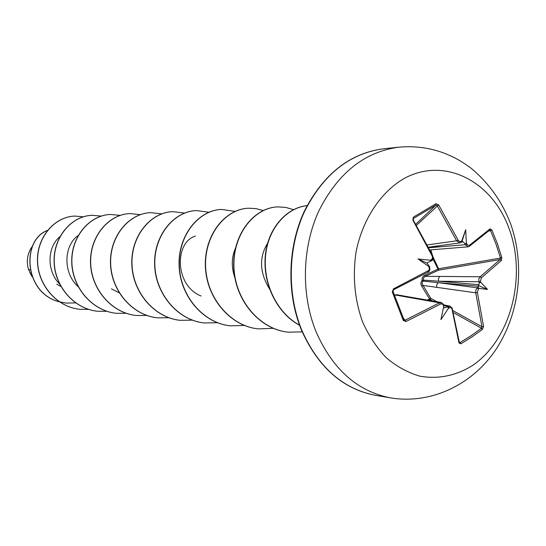 <?xml version="1.0" encoding="UTF-8"?>
<svg xmlns="http://www.w3.org/2000/svg" width="546" height="546" viewBox="0 0 546 546"><rect width="100%" height="100%" fill="white"/><g stroke="black" fill="none" stroke-linecap="round" stroke-linejoin="round"><path stroke-width="0.82" d="M478.105 287.21L479.122 288.431L478.419 288.95L477.395 292.465L483.592 326.542L482.384 329.45L472.113 336.841L460.865 343.796L460.094 342.499L471.287 335.592L481.497 328.242L481.954 326.713L475.682 292.451L475.832 290.008L478.46 286.213L479.252 283.005L478.76 279.327L479.661 277.231L500.109 259.534L500.47 258.053L496.055 244.267L490.561 230.624L488.602 231.088M469.458 245.304L469.321 246.355L468.065 246.826L465.301 244.71L464.735 243.461L465.806 244.042L466.366 243.045L467.629 245.147L469.28 245.413L490.035 228.883L491.85 229.962L497.372 243.68L501.801 257.541L500.47 258.053L438.602 268.782L438.568 270.168L433.012 259.097M427.327 300.075L429.586 299.003L421.635 286.022C420.495 283.947 420.673 282.077 422.167 280.412C421.778 278.119 422.59 276.44 424.604 275.368L438.602 268.782L433.067 257.016M362.462 321.621C354.49 299.106 352.409 275.573 356.224 251.037C362.769 219.465 380.282 192.902 402.968 179.163C443.727 155.733 492.547 180.979 509.398 229.456C526.815 277.641 510.544 339.687 472.686 365.376C456.04 375.791 438.418 379.388 419.813 376.167C407.807 372.638 396.621 366.496 386.254 357.746C376.631 347.631 368.7 335.592 362.462 321.621M501.801 257.541L501.44 260.462L500.109 259.534L438.568 270.168L425.307 276.31L480.139 276.774L481.374 277.818L480.494 281.333L478.903 281.763L438.581 281.197L423.287 280.132L423.013 281.101L438.185 282.637L477.245 287.844L478.419 288.95M479.122 288.431L487.51 289.373L480.773 282.343L479.252 283.005M460.865 343.796L458.961 342.943L459.343 342.39L452.108 308.156M458.961 342.943L451.931 308.647L450.75 307.528L448.45 308.258L448.471 307.132L447.229 307.139L450.143 306.163L443.85 304.921M440.929 319.622L443.946 305.228L440.929 319.622L448.45 308.258M393.011 291.393L404.108 320.038L405.221 320.168L439.482 302.839L441.359 302.484L443.782 304.695L443.345 305.234L442.212 303.917L440.745 303.945L406.04 321.498L403.269 320.454L392.287 291.905L393.495 288.848L428.91 270.318L429.409 268.646L428.699 266.434L429.388 266.475L426.931 263.042L430.569 261.172L430.432 260.21L418.052 258.975L428.699 266.434M32.671 245.877C27.464 252.928 26.065 260.756 28.467 269.376L31.914 276.187M30.146 269.929L28.467 269.376M195.475 236.056C174.433 242.233 174.495 285.538 201.071 295.993M235.394 248.43C231.449 257.391 231.272 267.178 234.862 277.784M267.472 243.489C258.736 257.773 259.65 273.307 270.202 290.083M78.126 286.657C62.865 273 63.677 246.205 77.668 235.817M59.651 284.132C46.355 270.816 47.277 246.894 59.855 236.691M75.607 302.907L66.121 303.085L59.439 301.815M59.234 301.761C23.901 292.881 21.369 240.247 47.393 230.501M66.052 303.078L59.5 301.856M59.296 301.801C23.683 293.045 21.205 239.967 47.468 230.405M32.05 276.556L29.723 272.345M83.415 216.796L74.747 216.08C54.675 216.776 36.964 237.128 37.585 261.104C37.961 285.067 56.914 306.988 79.798 309.309L88.623 309.391M101.194 216.093L92.069 215.295C71.615 216.004 53.549 236.957 54.231 261.643C54.655 286.322 74.092 308.886 97.522 311.254L106.886 311.302M120.12 215.383L110.435 214.462C89.578 215.192 71.144 236.766 71.888 262.21C72.372 287.64 92.301 310.886 116.312 313.315L126.269 313.322M140.233 214.639L129.934 213.582C108.674 214.312 89.851 236.555 90.663 262.803C91.202 289.039 111.657 313.015 136.275 315.499L146.881 315.465M161.746 213.895L150.682 212.647C128.993 213.377 109.773 236.336 110.654 263.445C111.268 290.54 132.282 315.288 157.535 317.833L168.844 317.738M184.493 213.07L172.768 211.643C150.655 212.394 131.026 236.104 131.995 264.134C132.692 292.151 154.293 317.717 180.214 320.325L192.301 320.147M208.906 212.237L196.348 210.579C173.799 211.343 153.76 235.865 154.825 264.871C155.603 293.864 177.819 320.304 204.436 322.979L217.513 322.693M235.073 211.391L221.601 209.439C198.601 210.203 178.132 235.585 179.3 265.649C180.173 295.686 203.037 323.075 230.392 325.825L244.321 325.436M263.172 210.517L256.033 208.627L248.689 208.21C225.239 208.975 204.32 235.292 205.603 266.489C206.593 297.659 230.139 326.064 258.272 328.883L273.41 328.323M293.441 209.644L285.756 207.412L277.812 206.893C253.897 207.664 232.535 234.985 233.961 267.404C235.073 299.802 259.357 329.293 288.308 332.18L302.177 331.872M307.091 205.63C286.684 207.671 267.513 228.856 265.472 256.832C263.274 284.548 277.566 313.247 299.515 325.143M74.672 216.08L74.604 216.086C54.532 216.782 36.835 237.135 37.456 261.104C37.824 285.053 56.777 306.975 79.655 309.289L79.723 309.302M92.001 215.295L91.926 215.301C71.465 216.011 53.406 236.957 54.088 261.643C54.511 286.309 73.942 308.865 97.372 311.234L97.447 311.24M110.353 214.469L110.272 214.469C89.421 215.199 70.994 236.766 71.738 262.21C72.222 287.626 92.151 310.865 116.155 313.295L116.23 313.302M129.852 213.588L129.771 213.588C108.511 214.319 89.694 236.555 90.499 262.803C91.039 289.025 111.493 312.995 136.104 315.486L136.186 315.492M150.587 212.647L150.498 212.653C128.822 213.39 109.603 236.336 110.483 263.438C111.091 290.527 132.105 315.267 157.35 317.813L157.446 317.827M172.672 211.65L172.577 211.65C150.471 212.401 130.842 236.111 131.811 264.134C132.507 292.137 154.102 317.697 180.016 320.304L180.119 320.311M196.246 210.585L196.15 210.585C173.601 211.35 153.562 235.865 154.627 264.865C155.405 293.844 177.621 320.284 204.231 322.959L204.334 322.966M221.492 209.439L221.383 209.446C198.389 210.21 177.921 235.592 179.088 265.643C179.962 295.673 202.819 323.055 230.166 325.798L230.275 325.812M248.573 208.217L248.457 208.224C225.007 208.988 204.088 235.292 205.378 266.482C206.361 297.645 229.907 326.037 258.033 328.856L258.149 328.869M277.689 206.9L277.566 206.907C253.651 207.678 232.289 234.985 233.715 267.397C234.828 299.781 259.104 329.265 288.049 332.152L288.179 332.166M307.105 205.617C286.589 207.5 267.247 228.733 265.206 256.852C263.001 284.698 277.464 313.506 299.57 325.293M430.903 260.94L432.452 258.156L432.371 256.388L412.858 220.147L413.356 217.151L435.899 203.767L438.629 204.811L458.265 240.397L459.636 241.564L460.933 241.38L460.81 242.485L459.698 242.915L456.599 240.813L458.128 240.138M466.366 243.045L465.677 229.716L461.377 242.11L462.012 241.195L463.097 241.789L461.418 242.069M477.395 292.465L475.771 292.833L422.775 285.381L421.635 286.022M430.821 249.856L432.33 254.921M464.735 243.461L463.097 241.789M440.499 304.061L439.482 302.839L394.383 294.826M443.755 307.794L447.229 307.139M424.604 275.368L425.307 276.31L423.532 277.825L423.287 280.132L422.167 280.412L423.013 281.101L422.249 282.166L422.106 283.818L430.767 298.314L430.05 299.631L428.617 300.293M459.343 342.39L460.094 342.499L459.288 341.994M427.395 244.915L456.599 240.813L437.209 205.692L435.94 205.084L435.899 203.767M415.909 224.092L435.94 205.084L413.534 218.4L413.363 219.861L412.858 220.147M393.693 289.694L428.084 272.065L393.543 289.762L393.011 291.359L392.287 291.905M478.869 284.719L438.581 281.197L438.458 278.453L439.769 276.378M436.704 287.442L436.725 284.712L438.185 282.637L478.46 286.213M406.674 297.188L408.469 296.84L441.359 302.484M408.469 296.84L396.416 294.669L394.676 295.57M436.902 301.72L430.767 298.314L429.586 299.003L432.412 300.948M416.578 225.218L438.629 204.811M466.823 244.069L465.301 244.71L428.835 247.761M413.267 218.659L413.356 217.151M429.914 249.931L468.058 246.826L469.321 246.355L489.864 229.941L490.035 228.883M413.206 219.97L432.705 255.719L432.255 256.108M432.473 255.699L433.074 257.057C433.244 255.658 432.903 262.162 432.705 255.746C432.862 259.493 432.398 261.172 431.313 260.749L430.569 261.172M491.85 229.962L490.561 230.624M429.443 266.994L429.156 267.479M429.388 266.475L429.641 267.042C429.586 270.959 429.067 272.631 428.084 272.065L428.091 271.069M403.269 320.454L403.931 319.765L393.011 291.359L393.495 288.848M403.371 318.243L406.04 321.498M483.592 326.542L481.954 326.713L453.023 310.667M482.384 329.45L481.497 328.242L453.562 312.708M443.946 305.228L441.305 302.484M452.013 308.899L452.409 308.381L450.102 306.17M443.932 305.651L448.314 306.524L449.331 307.753M487.51 289.373L478.303 285.517M465.677 229.716L462.059 241.305M418.052 258.975L426.931 263.042M315.854 331.265C300.935 294.151 302.068 247.509 318.796 211.009C337.817 173.184 364.387 151.924 398.512 147.229C414.387 145.707 429.722 147.727 444.519 153.29C453.637 157.139 458.347 159.05 470.993 168.154C488.909 183.074 502.149 201.706 510.715 224.065C524.863 264.462 519.833 312.053 497.051 347.768C474.337 383.347 432.33 404.845 390.479 397.863C357.35 391.393 332.48 369.192 315.854 331.265M501.44 260.462L481.374 277.818M480.494 281.333L480.773 282.343M443.659 306.245L443.345 305.234M375.505 395.331C342.683 389.059 317.922 367.137 301.221 329.566C286.391 292.97 287.633 246.86 304.422 211.015C323.525 173.997 349.856 153.255 383.401 148.799C349.604 153.446 323.307 174.365 304.497 211.555C287.96 247.44 286.848 293.277 301.617 329.77C318.065 367.069 342.697 388.923 375.505 395.331L390.479 397.863M430.432 260.21L431.326 259.691M460.933 241.38L461.65 240.902M441.161 245.468L428.733 247.55M461.329 242.083L460.96 242.328M443.727 307.541L444.915 307.848M383.401 148.799L398.512 147.229M56.804 284.213L60.927 286.534M111.418 288.854L119.205 292.847M428.555 247.201L459.684 242.915L461.377 242.11M429.641 267.042L429.9 269.478C429.859 268.912 429.559 272.939 429.641 267.09"/></g></svg>
